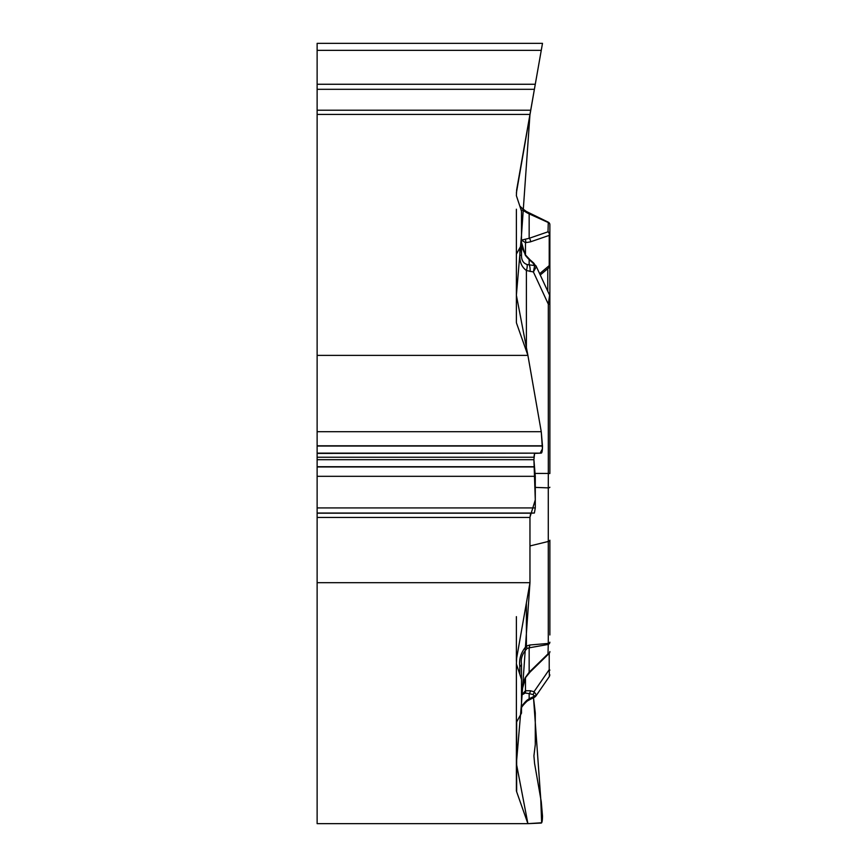 <?xml version="1.0" encoding="UTF-8"?>
<svg xmlns="http://www.w3.org/2000/svg" width="867" height="867" viewBox="0 0 867 867"><rect width="100%" height="100%" fill="white"/><g stroke="black" fill="none" stroke-linecap="round" stroke-linejoin="round"><path stroke-width="1.3" d="M519.81 674.32L516.385 663.959L516.656 658.151L529.965 582.689L317.127 582.689L317.127 823.65L527.905 823.65L516.656 791.766A18.164 9.082 0 0 1 516.385 790.184L516.385 722.406L521.49 713.151L521.49 679.392L521.49 692.993L522.237 685.689L525.229 677.68L529.152 672.25L529.152 647.822L527.071 648.516C522.378 653.49 520.525 658.649 521.49 664.003L521.49 679.392L519.81 674.32L519.81 666.539C518.834 659.093 521.024 652.266 526.388 646.045L527.071 648.516M521.49 211.125L516.385 195.693L516.656 189.884L529.965 114.422L317.127 114.422L317.127 355.383L527.905 355.383L516.656 323.499A18.164 9.082 180 0 1 516.385 321.917L516.385 254.139L521.49 244.873L521.49 240.105L529.152 238.306L529.152 213.878L527.071 212.849C522.378 209.847 520.525 209.272 521.49 211.125L521.49 255.342L519.864 255.169L519.864 247.832M516.385 616.632L516.385 661.304M516.385 663.959L516.385 722.406M519.81 666.539A8.518 4.259 0 0 0 521.49 664.003M529.965 582.689L529.965 517.447L529.965 582.689L521.49 703.365L516.385 763.524L527.905 823.65L541.658 822.772L540.737 798.68L533.508 697.751L535.286 712.956L535.286 744.558L533.92 755.894L534.581 763.513L541.257 801.65L542.493 815.966C542.46 820.485 542.048 822.848 541.257 823.065L527.905 823.65M521.49 255.342C521.446 260.187 523.3 263.232 527.028 264.489L529.152 264.847L529.152 259.645L525.229 254.952L521.49 242.294L521.49 244.873M521.49 708.231C521.446 706.388 523.3 703.722 527.028 700.211L529.152 698.791L529.152 693.589L525.229 693.036L521.49 695.182L521.49 679.392M549.873 634.969L549.873 593.527M529.965 545.95L548.28 541.474A2.839 1.42 0 0 0 549.873 540.195L549.873 611.17M549.873 324.334L549.873 473.534L548.312 473.447L548.312 304.144L549.613 295.213L535.969 265.768M521.49 695.182L525.478 690.728L530.355 690.771L534.018 691.703L536.25 694.77L535.849 696.082M535.286 487.395L548.28 487.883L548.28 643.444A2.839 1.42 0 0 0 549.873 642.176A2.839 2.46 180 0 1 548.009 644.484L529.152 647.822L529.9 644.983L548.28 643.444L548.009 653.87L529.152 672.25A2.839 1.604 -134.3 0 0 530.16 671.968L525.673 677.43A2.839 1.138 -146.8 0 1 525.229 677.68M527.028 700.211A8.518 0.91 57.5 0 1 527.136 701.11L530.03 699.485A8.518 1.019 63.5 0 1 529.152 698.791L534.657 696.049A2.839 2.471 -2.1 0 0 536.25 694.77M549.873 674.851L549.396 676.401L549.212 669.671A2.839 0.78 0 0 1 549.873 670.18M534.571 697.22L534.657 696.049L532.815 694.521A2.839 2.124 -75.8 0 0 534.018 691.703L549.212 669.671L549.212 653.382M532.815 694.521L529.152 693.589A2.839 2.124 -75.8 0 0 530.355 690.771M525.229 693.036A2.839 2.233 -106.8 0 0 525.478 690.728L525.478 677.745M520.514 207.159L526.388 211.494L548.28 222.19A2.839 2.839 0 0 1 549.873 224.737L549.873 304.23L548.312 304.144L533.4 271.956L534.657 265.573A2.839 2.449 -2.1 0 1 536.25 266.808L533.4 271.956L526.388 270.504C521.706 267.003 519.528 261.888 519.864 255.169M519.81 206.043L527.071 212.849M516.385 209.207L516.385 254.139M542.493 43.35L541.257 50.362L542.493 43.35L317.127 43.35L317.127 84.262L535.286 84.262L534.527 88.553M534.484 88.781L541.257 50.362L317.127 50.362M529.965 114.422L535.286 84.262M549.873 327.845L549.873 224.737A2.839 2.46 180 0 0 548.009 222.429L529.152 213.878L529.9 213.217M548.887 267.73L549.212 265.616A2.839 1.972 0 0 0 549.873 264.348M529.358 212.957L548.28 222.19L548.009 231.814A2.839 2.222 -109 0 1 549.212 235.39L530.355 241.882A2.839 2.222 -109 0 0 529.152 238.306L548.009 231.814A2.839 2.46 180 0 1 549.212 235.39L549.212 265.616L539.642 273.69M317.127 355.383L317.127 517.447L529.965 517.447L530.702 513.188L534.386 513.026L535.286 507.921L535.286 476.319L533.92 459.694L534.581 453.408L541.257 453.127C542.048 452.899 542.46 450.537 542.493 446.028L541.257 431.701L527.905 355.383M526.388 602.977L526.388 646.045L529.9 644.983M530.355 241.882L525.478 242.673L521.49 240.105M549.873 487.254A2.839 0.704 -0 0 1 548.28 487.883L548.312 473.447L535.199 473.436M527.028 264.489A8.518 3.49 113.2 0 1 526.388 270.504L526.388 351.081M536.25 266.808L533.725 263.069A2.839 1.463 -48.5 0 0 532.815 262.885L534.657 265.573L529.152 264.847A8.518 3.771 97.5 0 1 530.062 271.512M532.815 262.885L529.152 259.645A2.839 1.463 -48.5 0 1 530.051 259.829L533.725 263.069M525.229 254.952A2.839 0.672 -37.6 0 1 525.554 255.028L530.051 259.829M525.478 254.92L525.478 242.673A2.839 2.449 -85.9 0 0 525.229 239.595M317.127 84.262L317.127 114.422M317.127 517.447L317.127 582.689M317.127 453.408L540.163 453.17L542.417 448.835L541.257 431.701L527.905 355.383L516.385 295.257L521.49 235.098L529.965 114.411L534.581 88.206M533.92 92L516.385 192.929M529.965 517.22L535.286 499.88L533.92 459.64M533.92 457.288L534.549 453.419M516.656 720.542L516.656 791.766M548.399 654.043A2.839 2.839 0 0 0 549.873 651.551A2.839 2.46 180 0 1 548.009 653.87M547.771 291.236L547.771 268.651M525.478 255.483L528.068 258.496M317.127 110.217L530.702 110.217M317.127 89.312L534.386 89.312M317.127 457.245L533.92 457.245M317.127 459.694L533.92 459.694M317.127 513.188L530.702 513.188M317.127 431.701L541.257 431.701M317.127 445.811L542.493 445.811M317.127 446.028L542.493 446.028M317.127 453.127L541.257 453.127M317.127 466.717L534.484 466.717M317.127 466.955L534.527 466.955M317.127 476.319L535.286 476.319M317.127 507.921L535.286 507.921M317.127 513.026L534.386 513.026M521.479 708.447C521.1 707.559 522.985 705.12 527.136 701.11M549.375 676.488L535.914 696.006M534.386 697.306L530.03 699.485M534.82 697.068L535.578 696.418M549.017 653.588L530.16 671.968M525.673 677.43L521.511 691.844M549.461 267.264L540.239 274.991M548.844 267.795L549.873 265.605M521.175 207.939L519.81 206.053M549.602 295.246L549.873 296.427M521.598 244.548C520.915 244.993 522.237 248.482 525.554 255.028"/></g></svg>

